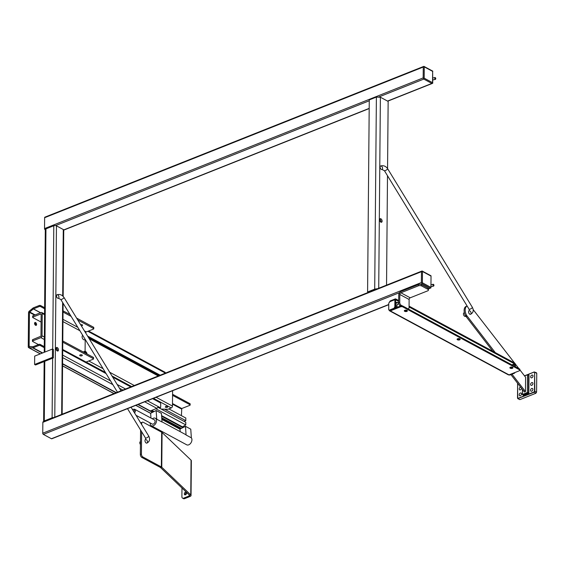 <?xml version="1.0" encoding="UTF-8"?>
<svg xmlns="http://www.w3.org/2000/svg" width="565" height="565" viewBox="0 0 565 565"><rect width="100%" height="100%" fill="white"/><g stroke="black" fill="none" stroke-linecap="round" stroke-linejoin="round"><path stroke-width="0.85" d="M164.556 409.18L185.8 420.628L184.077 421.377M190.165 404.992L190.172 403.947A0.946 0.438 -179.5 0 0 189.939 403.657L189.932 404.702A0.946 0.438 0.5 0 1 190.165 404.992A0.946 0.438 0.5 0 1 189.84 405.324L181.761 408.537L181.414 415.656M38.914 344.41L38.907 345.455A0.946 0.438 0.5 0 1 40.235 345.505L40.249 344.459A0.946 0.438 -179.5 0 0 38.914 344.41L32.989 346.748L29.14 346.394L29.437 312.346L33.321 308.914L39.246 306.541A0.946 0.438 0.5 0 1 40.581 306.59L44.614 308.765M35.249 325.052A1.533 0.897 -111.7 0 1 34.578 323.59A1.533 0.897 -111.7 0 1 35.009 322.502A1.533 0.897 -111.7 0 1 36.407 323.597A1.533 0.897 -111.7 0 1 36.146 325.355A1.533 0.897 -111.7 0 1 35.249 325.052M168.857 408.891L185.829 418.036L185.8 420.628M182.481 426.879L185.765 424.894L155.82 408.756M132.542 409.611A1.822 1.208 118.3 0 1 132.613 409.561A1.822 1.208 118.3 0 1 133.333 409.3A1.822 1.208 118.3 0 1 134.258 410.084A1.822 1.208 118.3 0 1 133.863 411.779M133.333 409.3L134.18 409.258A2.288 1.526 118.3 0 1 135.353 410.247A2.288 1.526 118.3 0 1 134.505 412.824M133.849 409.272A2.338 1.554 118.3 0 1 134.781 409.343A2.338 1.554 118.3 0 1 135.141 409.653A2.338 1.554 118.3 0 1 134.519 412.86M38.907 345.455L33.081 347.779A1.561 1.038 118.3 0 1 32.678 347.849L29.013 347.743A1.561 1.038 118.3 0 1 28.688 347.659A1.561 1.038 118.3 0 1 28.25 346.755L28.547 312.699A1.561 1.038 118.3 0 1 29.331 311.089L33.024 308.052A1.561 1.038 118.3 0 1 33.427 307.812L39.253 305.495L39.246 306.541M35.609 325.313A1.533 0.897 68.3 0 0 34.649 322.898M189.932 404.702L172.558 395.338M150.961 418.058L150.636 413.269L156.138 410.515L161.421 413.361L162.007 422.027L156.731 419.181A4.252 2.825 -61.7 0 0 156.117 418.665L155.34 418.248A4.252 2.825 -61.7 0 0 152.352 418.813M156.138 410.515L156.731 419.181M180.157 431.618L179.981 429.082L185.482 426.328L186.076 434.993A4.252 2.825 -61.7 0 0 185.461 434.478L161.993 421.829M154.238 419.823A2.359 1.568 118.3 0 1 154.443 419.908A2.359 1.568 118.3 0 1 154.711 422.733A2.359 1.568 118.3 0 1 152.204 424.068A2.359 1.568 118.3 0 1 152.02 423.941M185.482 426.328L190.765 429.174L191.351 437.84L186.076 434.993M150.135 422.931A4.252 2.825 -61.7 0 0 150.128 423.588A4.252 2.825 -61.7 0 0 151.307 425.735A4.252 2.825 -61.7 0 0 155.813 423.333A4.252 2.825 -61.7 0 0 155.34 418.248M180.518 428.814L161.781 418.722M161.717 417.761L181.4 428.369M151.604 412.782L151.484 411.539M137.853 404.533L149.986 411.023A1.561 1.038 -61.7 0 0 150.304 410.946L156.844 408.347A1.561 1.038 -61.7 0 0 158.03 406.496L160.05 407.584L159.161 407.937L157.868 407.245L185.786 422.302L185.765 424.894M189.939 403.657L172.565 394.292M88.295 337.22L159.372 375.527M159.161 407.937A0.946 0.551 68.3 0 0 159.514 407.979L160.404 407.626A0.946 0.551 -111.7 0 1 160.05 407.584M152.614 398.657L160.093 402.69A0.946 0.551 -111.7 0 1 160.707 403.862L160.679 407.082A0.946 0.551 -111.7 0 1 160.404 407.626M149.909 411.03L151.349 411.461M165.34 373.154L165.34 373.062A1.561 1.038 -61.7 0 0 164.902 372.158L88.585 331.026M158.518 375.443L158.92 375.28M40.249 344.459L44.282 346.635M44.275 347.68L40.235 345.505M130.79 386.905L112.696 377.152M106.093 373.592L62.701 350.208M44.621 307.72L40.588 305.545A0.946 0.438 -179.5 0 0 39.253 305.495M160.192 375.202L87.603 336.083M152.494 412.337L152.416 411.228A1.561 1.038 -61.7 0 0 151.985 410.444A1.561 1.038 -61.7 0 0 151.759 410.367M151.307 425.735L186.711 444.81A4.252 2.825 -61.7 0 0 190.913 442.918A4.252 2.825 -61.7 0 0 191.351 437.84M84.849 352.8L85.202 352.186L86.092 352.666L85.23 353.012M86.092 352.666L86.431 353.662M433.807 284.668L433.969 285.487L433.807 284.668M433.383 284.343A0.946 0.374 77.6 0 0 433.348 284.315A0.946 0.374 77.6 0 0 433.178 284.259A0.946 0.374 77.6 0 0 433.016 285.261A0.946 0.374 77.6 0 0 433.581 286.102A0.946 0.374 77.6 0 0 433.715 285.982L433.969 285.487M435.608 77.942L435.777 78.761L435.608 77.942M38.462 344.594L32.678 341.479A0.946 0.438 0.5 0 1 32.445 341.182L32.459 339.932A0.946 0.438 0.5 0 1 32.784 339.6L40.97 336.217L41.167 313.872L32.982 317.007A0.946 0.438 -179.5 0 0 32.657 317.332A0.946 0.438 -179.5 0 0 32.89 317.622L41.097 322.05M84.778 339.614A2.359 1.384 -111.7 0 1 84.524 339.777A2.359 1.384 -111.7 0 1 82.914 339.049A2.359 1.384 -111.7 0 1 82.094 336.747A2.359 1.384 -111.7 0 1 82.751 335.398M167.275 407.337A1.179 0.551 0.5 0 1 166.004 407.414A1.179 0.551 0.5 0 1 165.319 406.913A1.179 0.551 0.5 0 1 166.506 406.376A1.179 0.551 0.5 0 1 167.678 406.934A1.179 0.551 0.5 0 1 167.275 407.337M32.445 341.182A0.946 0.438 0.5 0 1 32.77 340.857L40.857 337.644A1.561 1.038 -61.7 0 0 42.043 335.794L42.234 313.448A1.561 1.038 -61.7 0 0 41.803 312.544A1.561 1.038 -61.7 0 0 41.075 312.537L32.989 315.75A0.946 0.438 -179.5 0 0 32.664 316.075L32.657 317.332M172.6 390.705L172.466 406.08A1.561 1.038 118.3 0 1 171.273 407.93L168.116 409.187A0.946 0.438 0.5 0 1 167.431 409.286L161.195 409.046M57.312 350.957A1.893 1.109 68.3 0 0 56.119 347.955M435.191 77.617A0.946 0.374 77.6 0 0 435.156 77.589A0.946 0.374 77.6 0 0 434.979 77.532A0.946 0.374 77.6 0 0 434.817 78.535A0.946 0.374 77.6 0 0 435.389 79.383A0.946 0.374 77.6 0 0 435.523 79.255L435.777 78.761M52.481 349.029L52.411 357.398L53.343 357.899L35.538 364.983L34.606 364.482L34.684 356.112L52.481 349.029L53.414 349.53L53.343 357.899M52.411 357.398L34.606 364.482M62.701 350.166L84.736 362.038A2.832 1.886 -61.7 0 0 86.057 362.059L93.176 359.22A0.946 0.438 0.5 0 0 93.5 358.895L93.515 357.638A0.946 0.438 -179.5 0 0 93.282 357.348L62.779 340.978M81.869 355.795A1.3 0.6 0.5 0 1 80.477 355.879A1.3 0.6 0.5 0 1 79.714 355.321A1.3 0.6 0.5 0 1 81.021 354.735A1.3 0.6 0.5 0 1 82.313 355.35A1.3 0.6 0.5 0 1 81.869 355.795M93.282 357.348L93.267 358.606A0.946 0.438 0.5 0 1 93.5 358.895M93.267 358.606L62.835 342.206L62.849 340.949M77.751 319.967L93.536 328.477A0.946 0.438 0.5 0 1 93.769 328.766A0.946 0.438 0.5 0 1 93.444 329.091L86.318 331.923A1.42 0.939 -61.7 0 0 85.513 332.672M80.626 324.677A1.3 0.6 0.5 0 1 81.932 324.691A1.3 0.6 0.5 0 1 82.575 325.214A1.3 0.6 0.5 0 1 82.13 325.666A1.3 0.6 0.5 0 1 81.318 325.807M93.769 328.766L93.776 327.509A0.946 0.438 -179.5 0 0 93.543 327.22L93.536 328.477M63.047 310.849L69.996 314.528M76.6 318.088L93.543 327.22M63.111 310.821L63.103 312.078L71.148 316.407M84.821 339.657A0.946 0.551 -111.7 0 1 85.181 340.617L85.089 351.282M430.933 287.882L431.039 275.826L430.177 275.515L431.039 275.826L430.933 287.896L428.468 288.885M430.933 287.896L430.692 287.564L430.933 287.896L428.468 288.708M422.104 271.165L421.476 271.666L421.377 282.549L421.977 283.065L422.38 282.797L422.479 271.497L430.862 276.017M421.977 283.065L421.991 283.722L430.064 288.072M388.755 304.507L51.436 438.737L43.364 434.386A0.946 0.551 -111.7 0 1 42.749 433.214L42.848 422.338A0.946 0.551 -111.7 0 1 43.117 421.794L422.09 270.988L422.479 271.497M378.72 288.242L380.386 97.237L376.389 97.081A0.946 0.629 118.3 0 0 376.29 97.109L369.263 99.906L367.589 291.985L368.324 292.38M375.457 289.541L374.708 289.146A0.946 0.629 118.3 0 1 374.616 289.188L367.589 291.985M375.548 289.506L374.708 289.146L376.389 97.081M374.828 289.075L377.491 288.729M57.235 350.922A1.893 1.109 -111.7 0 1 56.055 349.106A1.893 1.109 -111.7 0 1 56.549 347.489A1.893 1.109 -111.7 0 1 58.273 348.838A1.893 1.109 -111.7 0 1 57.948 350.999A1.893 1.109 -111.7 0 1 57.235 350.922M57.694 298.193A1.893 1.109 -111.7 0 1 56.514 296.378A1.893 1.109 -111.7 0 1 57.009 294.761A1.893 1.109 -111.7 0 1 58.732 296.109A1.893 1.109 -111.7 0 1 58.407 298.271A1.893 1.109 -111.7 0 1 57.694 298.193M380.852 222.137A1.893 1.109 -111.7 0 1 379.68 220.329A1.893 1.109 -111.7 0 1 380.174 218.712A1.893 1.109 -111.7 0 1 381.898 220.06A1.893 1.109 -111.7 0 1 381.566 222.222A1.893 1.109 -111.7 0 1 380.852 222.137M380.93 222.179A1.893 1.109 68.3 0 0 379.736 219.178M381.318 169.415A1.893 1.109 -111.7 0 1 380.139 167.6A1.893 1.109 -111.7 0 1 380.633 165.983A1.893 1.109 -111.7 0 1 382.357 167.332A1.893 1.109 -111.7 0 1 382.032 169.493A1.893 1.109 -111.7 0 1 381.318 169.415M51.436 438.737A0.946 0.551 68.3 0 0 51.796 438.779L388.755 304.69M45.341 229.68A1.893 0.876 0.5 0 1 45.306 229.503A1.893 0.876 0.5 0 1 45.956 228.853L53.788 225.739A1.893 0.876 0.5 0 1 55.638 225.576A1.893 0.876 0.5 0 1 56.451 225.838L63.28 229.517A1.893 0.876 0.5 0 1 63.711 229.927A1.893 0.876 0.5 0 1 63.746 230.103L369.192 108.558M53.611 417.613A1.893 0.876 -179.5 0 0 52.107 417.81L44.275 420.932A1.893 0.876 -179.5 0 0 43.632 421.582A1.893 0.876 -179.5 0 0 43.632 421.589L44.155 361.558M380.386 97.237A0.946 0.551 -111.7 0 1 380.471 97.272L388.148 101.41L387.562 168.596M387.498 175.736L386.545 285.127M45.299 229.835L45.151 229.75A0.946 0.551 -111.7 0 1 44.536 228.585L423.164 77.913L423.778 79.086L431.851 83.436L432.719 83.26L432.55 82.681L424.167 78.161L424.259 66.861L432.649 71.381L432.55 82.681M387.724 101.177L432.557 83.338L432.479 82.935L432.719 83.26M423.764 78.436L424.167 78.161M432.719 83.246L432.649 71.381M423.891 66.529L424.259 66.861M423.87 66.373L423.263 67.037L423.164 77.913M44.536 228.585L44.628 217.702A0.946 0.551 -111.7 0 1 44.903 217.158L423.877 66.352L432.635 71.07M432.825 71.197L431.964 70.886M400.211 305.771L401.277 305.347A2.359 1.384 -111.7 0 1 399.745 302.416L398.671 302.84A2.359 1.384 68.3 0 0 400.211 305.771L400.557 305.962M401.277 305.347L402.139 305.813M409.124 299.485L399.808 294.464A1.42 0.939 -61.7 0 1 400.889 292.783L418.333 285.841A2.359 1.095 0.5 0 1 421.667 285.975L427.882 289.315A2.359 1.095 0.5 0 1 428.461 290.05A2.359 1.095 0.5 0 1 427.649 290.862L410.204 297.804A1.42 0.939 -61.7 0 0 409.124 299.485L409.06 307.438A2.359 1.384 -111.7 0 1 408.375 308.794A2.359 1.384 -111.7 0 1 407.994 308.85M399.808 294.464L399.745 302.416M428.461 290.05L428.475 288.793A2.359 1.095 -179.5 0 0 427.889 288.065L421.681 284.718A2.359 1.095 -179.5 0 0 418.347 284.591L400.903 291.533A2.832 1.886 -61.7 0 0 398.742 294.888L398.671 302.84M389.666 310.877A1.321 0.883 118.3 0 0 390.281 310.884L400.889 306.668L402.492 306.724L519.744 369.913L519.63 370.661L509.03 374.877A1.321 0.883 118.3 0 1 508.408 374.87L389.666 310.877A1.321 0.883 118.3 0 1 389.299 310.256M519.857 370.061L519.751 369.079L402.499 305.891L400.896 305.827L394.963 308.186M459.945 339.685A1.533 0.713 0.5 0 1 458.215 339.996A1.533 0.713 0.5 0 1 457.092 339.297A1.533 0.713 0.5 0 1 458.632 338.597A1.533 0.713 0.5 0 1 460.164 339.325A1.533 0.713 0.5 0 1 459.945 339.685M407.16 311.237A1.533 0.713 0.5 0 1 405.43 311.548A1.533 0.713 0.5 0 1 404.3 310.849A1.533 0.713 0.5 0 1 405.84 310.15A1.533 0.713 0.5 0 1 407.372 310.877A1.533 0.713 0.5 0 1 407.16 311.237M512.738 368.133A1.533 0.713 0.5 0 1 511.007 368.444A1.533 0.713 0.5 0 1 509.884 367.744A1.533 0.713 0.5 0 1 511.424 367.045A1.533 0.713 0.5 0 1 512.949 367.773A1.533 0.713 0.5 0 1 512.738 368.133M398.692 300.552L395.775 298.984A1.321 0.777 68.3 0 0 395.281 298.92A1.321 0.777 68.3 0 0 394.9 299.683L394.836 306.915L393.967 308.271L394.589 308.603L395.458 307.254L395.627 299.803L398.685 301.392M389.412 310.079A0.946 0.629 118.3 0 1 388.974 310.079L389.596 310.411A0.946 0.629 -61.7 0 0 390.034 310.418L389.412 310.079L393.967 308.271M394.589 308.603L390.034 310.418M513.938 372.921L514.454 373.204L515.012 372.497M510.174 367.335A1.533 0.713 -179.5 0 0 512.66 367.356M404.597 310.432A1.533 0.713 -179.5 0 0 407.082 310.453M457.389 338.88A1.533 0.713 -179.5 0 0 459.875 338.901M409.067 306.145L514.524 362.977A1.321 0.777 -111.7 0 1 515.386 364.616L515.365 366.713M409.06 306.979L514.517 363.811L514.743 366.381M514.454 373.204L509.898 375.012L509.39 374.736M509.136 374.835L509.461 375.005A0.946 0.629 -61.7 0 0 509.898 375.012M395.281 298.92L390.295 300.905A1.321 0.777 68.3 0 0 389.914 301.668L389.483 302.339A0.946 0.629 118.3 0 0 388.762 303.462L388.713 309.528A0.946 0.629 118.3 0 0 388.974 310.079M389.398 302.381A1.321 0.883 118.3 0 1 389.935 301.42M469.854 310.884A1.893 1.109 -111.7 0 1 471.033 312.699A1.893 1.109 -111.7 0 1 470.539 314.317A1.893 1.109 -111.7 0 1 468.816 312.968A1.893 1.109 -111.7 0 1 469.141 310.807A1.893 1.109 68.3 0 0 468.879 310.99A1.893 1.109 68.3 0 0 468.922 313.215A1.893 1.109 68.3 0 0 470.539 314.317L470.539 314.317C473.308 312.728 473.922 310.411 472.375 307.353A1.893 0.431 -31.4 0 1 472.185 307.77A1.893 0.431 -31.4 0 1 470.461 308.998A1.893 0.431 -31.4 0 1 469.148 309.323L469.141 310.807M520.337 393.014A1.533 1.024 118.3 0 1 521.057 393.021A1.533 1.024 118.3 0 1 521.227 394.857A1.533 1.024 118.3 0 1 519.595 395.726A1.533 1.024 118.3 0 1 519.235 394.363A1.533 1.024 118.3 0 1 520.337 393.014M531.849 375.089A1.533 1.024 118.3 0 1 532.562 375.096A1.533 1.024 118.3 0 1 532.731 376.933A1.533 1.024 118.3 0 1 531.107 377.801A1.533 1.024 118.3 0 1 530.747 376.438A1.533 1.024 118.3 0 1 531.849 375.089M521.516 388.296A1.533 1.024 118.3 0 1 519.652 389.864A1.533 1.024 118.3 0 1 519.284 388.501A1.533 1.024 118.3 0 1 520.386 387.152A1.533 1.024 118.3 0 1 520.584 387.096M531.778 382.618A1.533 1.024 118.3 0 1 532.498 382.632A1.533 1.024 118.3 0 1 532.668 384.468A1.533 1.024 118.3 0 1 531.043 385.33A1.533 1.024 118.3 0 1 530.683 383.967A1.533 1.024 118.3 0 1 531.778 382.618M511.982 374.185L525.464 391.587L525.591 377.25L519.857 369.856M518.896 368.62L515.252 363.909M514.531 362.977L473.188 309.627M492.835 351.289L465.504 315.771A7.084 4.146 -111.7 0 1 466.153 306.399L467.121 306.011A7.084 4.146 68.3 0 0 466.577 315.348L495.237 352.581M465.941 316.584L467.008 316.153M510.908 374.609L524.398 392.018L525.464 391.587M527.717 374.623L534.109 372.081L534.638 372.49L534.476 391.164L533.939 392.004L518.056 398.325L517.526 397.908L517.731 398.593L519.842 399.646L535.867 393.268L536.588 392.152L536.75 373.317L536.46 372.759L534.179 371.94L536.75 373.317M517.575 383.204L517.731 398.593L534.087 392.294L534.808 391.178L534.638 372.49M528.487 393.53L527.519 392.795L522.385 394.54L523.515 395.514L528.847 392.972L527.371 392.506L527.597 374.637L528.678 375.16L528.522 392.965L523.19 395.112M527.844 374.722L528.473 374.962M524.518 375.866L527.597 374.637L528.649 374.892M531.729 388.48A1.533 1.024 118.3 0 1 532.449 388.487A1.533 1.024 118.3 0 1 532.618 390.323A1.533 1.024 118.3 0 1 530.987 391.192A1.533 1.024 118.3 0 1 530.627 389.829A1.533 1.024 118.3 0 1 531.729 388.48M182.559 498.132L183.491 498.634A2.359 1.568 -61.7 0 0 184.593 498.648L190.08 496.466A2.832 1.314 -179.5 0 0 191.048 495.484A2.832 1.314 -179.5 0 0 190.758 494.898L161.774 467.234A2.832 1.314 -179.5 0 0 161.364 466.951L142.959 457.029A2.359 1.384 -111.7 0 1 141.427 454.105L140.36 454.528A2.359 1.384 68.3 0 0 141.893 457.459L160.298 467.375A1.42 0.657 0.5 0 1 160.502 467.516L189.487 495.18A1.42 0.657 0.5 0 1 189.628 495.477A1.42 0.657 0.5 0 1 189.148 495.964L183.667 498.146A2.359 1.568 118.3 0 1 182.559 498.132A2.359 1.568 118.3 0 1 181.902 496.762L181.979 488.019M186.57 492.553A1.533 1.024 -61.7 0 0 185.32 494.869M146.201 443.009A1.893 1.109 -111.7 0 1 145.028 441.201A1.893 1.109 -111.7 0 1 145.516 439.584A1.893 1.109 -111.7 0 1 147.246 440.933A1.893 1.109 -111.7 0 1 146.914 443.094A1.893 1.109 -111.7 0 1 146.201 443.009M185.857 492.023A1.533 1.024 118.3 0 1 186.21 492.108A1.533 1.024 118.3 0 1 186.379 493.944A1.533 1.024 118.3 0 1 184.748 494.813A1.533 1.024 118.3 0 1 184.465 493.217A1.533 1.024 118.3 0 1 185.857 492.023M141.186 423.757L141.695 423.552A2.359 1.384 -111.7 0 1 142.373 422.196L141.307 422.62A2.359 1.384 68.3 0 0 140.798 423.129M142.373 422.196A2.359 1.384 -111.7 0 1 143.263 422.295L161.668 432.218A2.832 1.314 -179.5 0 1 162.077 432.507L191.062 460.164A2.832 1.314 -179.5 0 1 191.351 460.75L191.048 495.484M140.572 430.007L140.36 454.528M141.695 423.552L141.681 424.576M141.624 431.724L141.427 454.105M464.366 312.706L463.978 312.855A1.893 1.109 68.3 0 0 463.653 315.023A1.893 1.109 68.3 0 0 465.376 316.372L465.751 316.223M140.473 441.59L140.36 441.639A1.893 1.109 68.3 0 0 140.445 444.542M29.14 346.394L29.599 346.649M172.48 404.137L181.471 408.982M29.437 312.346L34.585 315.115M172.487 403.537L181.761 408.537M150.763 411.447L150.982 410.677M158.03 406.496L147.359 400.747M125.543 388.988L117.181 384.483M110.578 380.923L62.659 355.103M40.581 306.59L40.588 305.545M165.34 373.062L87.865 331.309M182.862 427.641L161.611 416.186M153.518 411.829L152.416 411.228L151.533 411.673M32.678 347.849L42.347 353.061M62.581 363.966L116.037 392.774M179.988 429.103L161.823 419.315M150.643 413.29L135.861 405.324M114.045 393.565L62.567 365.823M40.355 353.852L29.013 347.743L29.324 346.635M150.304 410.946L138.164 404.406M116.348 392.647L62.581 363.676M42.657 352.934L33.081 347.779L33.088 346.726M156.844 408.347L144.704 401.807M122.888 390.048L119.448 388.197M112.845 384.638L62.637 357.581M33.427 307.812L33.42 308.857L40.595 312.728M33.321 308.914L40.475 312.77M29.331 311.089L29.627 311.951L35.108 314.91M84.256 352.482A2.126 1.243 -111.7 0 1 85.654 351.585A2.126 1.243 -111.7 0 1 87.024 353.98M85.852 351.713A2.359 1.384 68.3 0 0 84.588 351.345A2.359 1.384 68.3 0 0 83.938 352.313M32.77 340.857L32.784 339.6M430.763 287.31L422.38 282.797M62.708 349.474L86.057 362.059M62.969 319.338L77.836 327.354M84.439 330.913L86.318 331.923M79.898 330.723L62.948 321.591M171.273 407.93L153.454 398.325M131.638 386.566L111.976 375.972M105.373 372.413L86.113 362.031M44.345 339.523L40.857 337.644M32.982 317.007L32.989 315.75M172.466 406.08L156.109 397.266M134.293 385.507L109.709 372.264M103.105 368.705L88.769 360.979M44.367 337.051L42.043 335.794M42.749 433.214L421.377 282.549M421.476 271.666L42.848 422.338M43.364 434.386L399.526 292.656M420.388 284.357L421.991 283.722M374.616 289.188L375.351 289.584M61.67 414.406L62.644 302.501M62.701 295.961L63.28 229.517M54.784 417.147L56.451 225.838M52.707 349.149L53.788 225.739M52.107 417.81L52.63 358.182M44.875 352.052L45.956 228.853M44.275 420.932L44.797 361.296M44.564 314.705L42.234 313.448M158.257 375.972L89.249 338.788M63.711 229.927L369.192 108.374M387.526 101.079L431.851 83.436M378.783 96.989L423.778 79.086M55.638 225.576L369.256 100.782M44.628 217.702L423.263 67.037M395.458 307.127A4.414 2.585 68.3 0 0 395.754 307.876M398.035 302.642A4.414 2.585 68.3 0 0 396.369 302.452A4.414 2.585 68.3 0 0 395.627 303.045M398.685 303.101A3.948 2.309 68.3 0 0 398.389 302.918A3.948 2.309 68.3 0 0 395.874 304.104L395.472 305.637M395.768 304.867A3.948 2.309 68.3 0 0 396.369 307.628M397.88 304.189A2.338 1.37 68.3 0 0 397.244 307.275M398.812 303.815L397.598 304.302A2.246 1.314 68.3 0 0 396.955 305.594A2.246 1.314 68.3 0 0 397.372 307.233M421.667 285.975L421.681 284.718M418.347 284.591L418.333 285.841M427.889 288.065L427.882 289.315M400.889 292.783L410.204 297.804M390.281 310.884L509.03 374.877M395.493 302.847A2.641 1.759 118.3 0 1 395.846 304.048A2.641 1.759 118.3 0 1 395.472 305.545M394.73 307.254L395.352 307.593M395.458 307.254L394.836 306.915M394.843 308.384L394.222 308.045M514.708 372.978L514.32 372.773M401.228 306.611L401.235 305.778M400.896 305.827L400.889 306.668M402.181 305.813L402.174 306.654M402.492 306.724L402.499 305.891M519.751 369.079L519.744 369.913M519.857 370.047L519.864 369.235M394.9 299.683L389.914 301.668M514.517 363.811L511.911 364.849M514.764 364.284L512.511 365.174M458.25 339.162L457.558 338.788M405.458 310.715L404.773 310.34M405.557 310.157L406.503 310.672M458.342 338.612L459.296 339.12M511.028 367.066A2.415 1.603 -61.7 0 0 510.675 367.54M510.986 367.073A2.641 1.759 -61.7 0 0 510.654 367.533M465.504 315.771L466.577 315.348M536.588 392.152L534.476 391.164M519.842 399.646L518.056 398.325M533.939 392.004L535.867 393.268M534.123 372.003L524.497 375.838M517.625 383.275L517.498 397.922M517.526 397.908L517.653 383.31M534.109 372.081L524.468 375.81M524.581 375.944L527.526 374.772L527.371 392.506L522.463 394.455L522.505 389.575M522.477 389.539L522.434 394.469M527.541 374.701L524.539 375.895M523.162 395.232L523.515 395.514M528.847 392.972L529.002 375.167M189.155 494.862L189.148 495.964M184.593 498.648L183.667 498.146M141.893 457.459L142.959 457.029M161.364 466.951L161.668 432.218M160.502 467.516L161.774 467.234L162.077 432.507M189.487 495.18L190.758 494.898L191.062 460.164M387.654 168.737C385.817 166.117 383.473 165.199 380.633 165.983A1.893 1.109 -111.7 0 0 380.372 166.167A1.893 1.109 -111.7 0 0 380.415 168.391A1.893 1.109 -111.7 0 0 382.032 169.493L384.426 170.708A1.893 0.431 -31.4 0 0 385.74 170.383A1.893 0.431 -31.4 0 0 387.463 169.154A1.893 0.431 -31.4 0 0 387.654 168.737L472.375 307.353M145.262 439.768A1.893 1.109 68.3 0 0 145.304 441.992A1.893 1.109 68.3 0 0 146.914 443.094L146.914 443.094C149.683 441.505 150.297 439.189 148.75 436.131A1.893 0.431 -31.4 0 1 148.56 436.554A1.893 0.431 -31.4 0 1 146.836 437.783A1.893 0.431 -31.4 0 1 145.523 438.101L145.516 439.584A1.893 1.109 68.3 0 0 145.262 439.768M64.029 297.515C62.192 294.895 59.855 293.977 57.009 294.761A1.893 1.109 -111.7 0 0 56.747 294.944A1.893 1.109 -111.7 0 0 56.79 297.169A1.893 1.109 -111.7 0 0 58.407 298.271L60.801 299.485A1.893 0.431 -31.4 0 0 62.115 299.16A1.893 0.431 -31.4 0 0 63.838 297.932A1.893 0.431 -31.4 0 0 64.029 297.515L121.03 390.789M154.633 420.035L134.781 409.343M152.409 424.153L136.031 415.324M151.985 410.444L154.054 411.56M161.569 415.614L183.399 427.373M28.688 347.659L40.256 353.895M62.567 365.915L113.946 393.607M135.762 405.366L150.643 413.382M161.83 419.407L179.988 429.195M433.786 284.654L433.348 284.315M87.081 354.008L85.414 351.374L83.182 351.903M430.947 286.688L433.581 286.102M430.961 284.746L433.178 284.259M85.251 339.487L84.524 339.777M435.594 77.928L435.156 77.589M422.097 270.988L430.848 275.699M432.748 79.962L435.389 79.383M432.762 78.019L434.979 77.532M62.143 414.223L63.111 303.264M63.167 296.406L63.746 230.103M44.232 352.313L45.306 229.503M41.803 312.544L44.564 314.034M88.641 337.785L158.97 375.69M395.493 302.798L396.369 302.452L398.671 302.911M395.422 302.762L395.874 304.104M510.93 367.081L510.612 367.525M523.247 395.154L522.385 394.54L522.427 389.469M384.426 170.708L469.148 309.323M60.801 299.485L117.471 392.202M127.521 408.643L145.523 438.101M131.08 407.231L148.75 436.131"/></g></svg>
